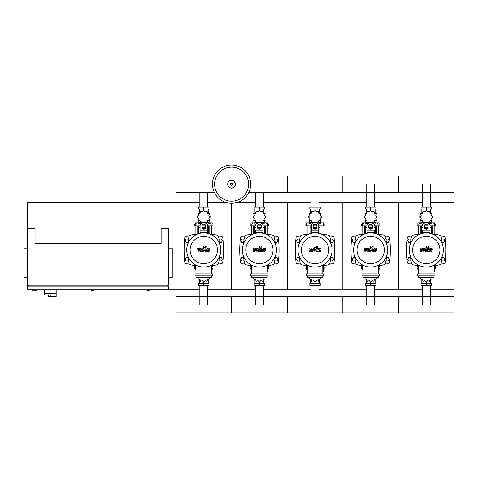 <?xml version="1.0" encoding="UTF-8"?>
<svg xmlns="http://www.w3.org/2000/svg" width="478" height="478" viewBox="0 0 478 478"><rect width="100%" height="100%" fill="white"/><g stroke="black" fill="none" stroke-linecap="round" stroke-linejoin="round"><path stroke-width="0.72" d="M27.61 228.669L35.025 228.669L35.025 243.499L161.122 243.499L161.122 228.669L168.537 228.669L168.537 285.223L27.61 285.223L27.61 202.708L199.84 202.708M168.537 248.136L172.247 248.136L172.247 277.808L168.537 277.808M167.611 286.149L167.611 285.223M168.537 289.859L27.61 289.859L27.61 286.149L168.537 286.149L168.537 289.859L175.952 289.859L175.952 202.708L175.952 289.859L199.84 289.859M32.247 289.859L32.247 290.23L36.878 290.23L36.878 289.859M27.61 248.136L23.9 248.136L23.9 277.808L27.61 277.808M28.537 286.149L28.537 285.223M44.299 289.859L44.299 293.755L56.165 293.755L56.165 289.859M44.299 295.051L44.299 293.755L56.165 293.755L56.165 296.348L56.057 295.051L44.299 295.051L48.38 295.051L48.38 296.348L56.057 296.348M50.232 295.051L50.232 296.348M422.355 207.159L422.355 184.161M430.218 207.159L430.218 184.161M366.728 207.159L366.728 184.161M374.585 207.159L374.585 184.161M311.094 207.159L311.094 184.161M318.957 207.159L318.957 184.161M255.467 207.159L255.467 192.407M263.33 207.159L263.33 192.407M199.84 207.159L199.84 192.407M207.697 207.159L207.697 192.407M430.218 285.408L430.218 304.695M422.355 285.408L422.355 304.695M374.585 285.408L374.585 304.695M366.728 285.408L366.728 304.695M318.957 285.408L318.957 304.695M311.094 285.408L311.094 304.695M263.33 285.408L263.33 304.695M255.467 285.408L255.467 304.695M207.697 285.408L207.697 304.695M199.84 285.408L199.84 304.695M442.048 242.388L443.937 242.388L444.899 240.721L443.937 239.054L442.013 239.054L441.66 239.657M386.421 242.388L388.309 242.388L389.271 240.721L388.309 239.054L386.379 239.054L386.027 239.657M330.794 242.388L332.682 242.388L333.644 240.721L332.682 239.054L330.752 239.054L330.4 239.657M275.161 242.388L277.049 242.388L278.011 240.721L277.049 239.054L275.125 239.054L274.772 239.657M219.533 242.388L221.422 242.388L222.384 240.721L221.422 239.054L219.492 239.054L219.139 239.657M410.913 239.657L410.56 239.054L408.63 239.054L407.668 240.721L408.63 242.388L410.518 242.388M355.279 239.657L354.933 239.054L353.003 239.054L352.041 240.721L353.003 242.388L354.891 242.388M299.652 239.657L299.3 239.054L297.376 239.054L296.414 240.721L297.376 242.388L299.264 242.388M244.025 239.657L243.672 239.054L241.743 239.054L240.781 240.721L241.743 242.388L243.631 242.388M188.392 239.657L188.045 239.054L186.115 239.054L185.153 240.721L186.115 242.388L188.003 242.388M441.66 260.325L442.013 260.934L443.937 260.934L444.899 259.261L443.937 257.594L442.048 257.594M386.027 260.325L386.379 260.934L388.309 260.934L389.271 259.261L388.309 257.594L386.421 257.594M330.4 260.325L330.752 260.934L332.682 260.934L333.644 259.261L332.682 257.594L330.794 257.594M274.772 260.325L275.125 260.934L277.049 260.934L278.011 259.261L277.049 257.594L275.161 257.594M219.139 260.325L219.492 260.934L221.422 260.934L222.384 259.261L221.422 257.594L219.533 257.594M410.518 257.594L408.63 257.594L407.668 259.261L408.63 260.934L410.56 260.934L410.913 260.325M354.891 257.594L353.003 257.594L352.041 259.261L353.003 260.934L354.933 260.934L355.279 260.325M299.264 257.594L297.376 257.594L296.414 259.261L297.376 260.934L299.3 260.934L299.652 260.325M243.631 257.594L241.743 257.594L240.781 259.261L241.743 260.934L243.672 260.934L244.025 260.325M188.003 257.594L186.115 257.594L185.153 259.261L186.115 260.934L188.045 260.934L188.392 260.325M250.681 184.161A19.102 19.102 0 0 1 231.585 203.264A19.102 19.102 0 0 1 212.483 184.161A19.102 19.102 0 0 1 231.585 165.065A19.102 19.102 0 0 1 250.681 184.161A19.102 19.102 0 0 0 231.585 165.065A19.102 19.102 0 0 0 212.483 184.161M231.585 167.186A16.981 16.981 0 0 1 248.56 184.161A16.981 16.981 0 0 1 231.585 201.142A16.981 16.981 0 0 1 214.604 184.161A16.981 16.981 0 0 1 231.585 167.186M48.469 202.708A6.029 6.029 0 0 0 43.833 202.708M150.456 202.708A6.029 6.029 0 0 0 145.82 202.708M94.829 202.708A6.029 6.029 0 0 0 90.193 202.708M27.61 286.149L27.61 285.223M43.833 289.859A6.029 6.029 0 0 0 44.299 290.032M145.82 289.859A6.029 6.029 0 0 0 150.456 289.859M90.193 289.859A6.029 6.029 0 0 0 94.829 289.859M248.811 192.407L454.1 192.407L454.1 175.922L398.473 175.922L398.473 192.407L398.473 175.922L342.84 175.922L342.84 192.407L342.84 175.922L287.212 175.922L287.212 192.407L287.212 175.922L248.811 175.922M214.353 175.922L175.952 175.922L175.952 192.407L214.353 192.407M432.309 234.029L432.309 225.885M434.167 234.262L434.167 225.885M431.754 224.033L431.754 222.844L433.241 222.844L433.241 224.033M433.241 222.844L434.723 222.844L434.723 224.033M418.405 234.262L418.405 225.885M420.258 234.029L420.258 225.885M417.85 224.033L417.85 222.844L419.331 222.844L419.331 224.033M419.331 222.844L420.813 222.844L420.813 224.033M427.332 222.306L429.62 222.766L430.021 220.722L432.064 220.322L431.389 218.35L432.96 216.982L431.389 215.62L432.064 213.648L430.021 213.248L429.62 211.204L427.655 211.879L426.286 210.308L424.918 211.879L422.946 211.204L422.546 213.248L420.503 213.648L421.178 215.62L419.612 216.982L421.178 218.35L420.503 220.322L422.546 220.722L422.946 222.766L425.235 222.306M431.664 220.609L431.664 222.174L429.955 222.174M428.198 222.174L427.493 222.174M426.286 210.308L426.286 209.011L421.064 209.011L421.064 207.159L431.503 207.159L431.503 209.011L426.286 209.011L426.286 207.159M421.835 222.174L421.835 224.033M430.738 222.174L430.738 224.033M430.738 213.439L430.738 209.011M421.835 213.439L421.835 209.011M421.118 215.13L421.094 215.781M425.079 222.174L424.374 222.174M422.612 222.174L420.909 222.174L420.909 220.609M428.013 227.737L424.554 227.737M422.576 227.737L421.279 227.737L421.279 233.682M428.085 227.552L424.488 227.552M422.576 227.552L421.465 227.737M429.997 225.885L435.464 225.885L435.464 224.033L429.644 224.033M424.428 225.885L428.139 225.885M422.922 224.033L417.109 224.033L417.109 225.885L422.576 225.885M431.293 225.885L431.293 227.552L429.997 227.552M431.293 233.682L431.293 227.737L429.997 227.737M376.682 234.029L376.682 225.885M378.534 234.262L378.534 225.885M376.126 224.033L376.126 222.844L377.608 222.844L377.608 224.033M377.608 222.844L379.096 222.844L379.096 224.033M362.778 234.262L362.778 225.885M364.63 234.029L364.63 225.885M362.216 224.033L362.216 222.844L363.704 222.844L363.704 224.033M363.704 222.844L365.186 222.844L365.186 224.033M371.705 222.306L373.993 222.766L374.394 220.722L376.437 220.322L375.762 218.35L377.333 216.982L375.762 215.62L376.437 213.648L374.394 213.248L373.993 211.204L372.021 211.879L370.653 210.308L369.291 211.879L367.319 211.204L366.919 213.248L364.875 213.648L365.55 215.62L363.979 216.982L365.55 218.35L364.875 220.322L366.919 220.722L367.319 222.766L369.608 222.306M376.031 220.609L376.031 222.174L374.328 222.174M372.565 222.174L371.86 222.174M370.653 210.308L370.653 209.011L365.437 209.011L365.437 207.159L375.875 207.159L375.875 209.011L370.653 209.011L370.653 207.159M366.208 222.174L366.208 224.033M375.105 222.174L375.105 224.033M375.105 213.439L375.105 209.011M366.208 213.439L366.208 209.011M365.491 215.13L365.467 215.781M369.452 222.174L368.747 222.174M366.985 222.174L365.276 222.174L365.276 220.609M372.386 227.737L368.926 227.737M366.949 227.737L365.652 227.737L365.652 233.682M372.452 227.552L368.861 227.552M366.949 227.552L365.837 227.737M374.364 225.885L379.837 225.885L379.837 224.033L374.017 224.033M368.801 225.885L372.511 225.885M367.295 224.033L361.476 224.033L361.476 225.885L366.949 225.885M375.66 225.885L375.66 227.552L374.364 227.552M375.66 233.682L375.66 227.737L374.364 227.737M321.055 234.029L321.055 225.885M322.907 234.262L322.907 225.885M320.499 224.033L320.499 222.844L321.981 222.844L321.981 224.033M321.981 222.844L323.463 222.844L323.463 224.033M307.145 234.262L307.145 225.885M309.003 234.029L309.003 225.885M306.589 224.033L306.589 222.844L308.071 222.844L308.071 224.033M308.071 222.844L309.559 222.844L309.559 224.033M316.078 222.306L318.366 222.766L318.766 220.722L320.81 220.322L320.129 218.35L321.7 216.982L320.129 215.62L320.81 213.648L318.766 213.248L318.366 211.204L316.394 211.879L315.026 210.308L313.658 211.879L311.692 211.204L311.292 213.248L309.248 213.648L309.923 215.62L308.352 216.982L309.923 218.35L309.248 220.322L311.292 220.722L311.692 222.766L313.98 222.306M320.403 220.609L320.403 222.174L318.701 222.174M316.938 222.174L316.233 222.174M315.026 210.308L315.026 209.011L309.81 209.011L309.81 207.159L320.248 207.159L320.248 209.011L315.026 209.011L315.026 207.159M310.575 222.174L310.575 224.033M319.477 222.174L319.477 224.033M319.477 213.439L319.477 209.011M310.575 213.439L310.575 209.011M309.858 215.13L309.834 215.781M313.819 222.174L313.114 222.174M311.351 222.174L309.648 222.174L309.648 220.609M316.759 227.737L313.299 227.737M311.315 227.737L310.019 227.737L310.019 233.682M316.824 227.552L313.227 227.552M311.315 227.552L310.204 227.737M318.736 225.885L324.204 225.885L324.204 224.033L318.39 224.033M313.174 225.885L316.878 225.885M311.668 224.033L305.848 224.033L305.848 225.885L311.315 225.885M320.033 225.885L320.033 227.552L318.736 227.552M320.033 233.682L320.033 227.737L318.736 227.737M265.421 234.029L265.421 225.885M267.28 234.262L267.28 225.885M264.866 224.033L264.866 222.844L266.354 222.844L266.354 224.033M266.354 222.844L267.835 222.844L267.835 224.033M251.518 234.262L251.518 225.885M253.37 234.029L253.37 225.885M250.962 224.033L250.962 222.844L252.444 222.844L252.444 224.033M252.444 222.844L253.926 222.844L253.926 224.033M260.444 222.306L262.733 222.766L263.133 220.722L265.176 220.322L264.501 218.35L266.073 216.982L264.501 215.62L265.176 213.648L263.133 213.248L262.733 211.204L260.767 211.879L259.399 210.308L258.03 211.879L256.059 211.204L255.658 213.248L253.615 213.648L254.29 215.62L252.725 216.982L254.29 218.35L253.615 220.322L255.658 220.722L256.059 222.766L258.347 222.306M264.776 220.609L264.776 222.174L263.067 222.174M261.311 222.174L260.606 222.174M259.399 210.308L259.399 209.011L254.177 209.011L254.177 207.159L264.615 207.159L264.615 209.011L259.399 209.011L259.399 207.159M254.947 222.174L254.947 224.033M263.85 222.174L263.85 224.033M263.85 213.439L263.85 209.011M254.947 213.439L254.947 209.011M254.23 215.13L254.206 215.781M258.192 222.174L257.487 222.174M255.724 222.174L254.021 222.174L254.021 220.609M261.125 227.737L257.666 227.737M255.688 227.737L254.392 227.737L254.392 233.682M261.197 227.552L257.6 227.552M255.688 227.552L254.577 227.737M263.103 225.885L268.576 225.885L268.576 224.033L262.757 224.033M257.54 225.885L261.251 225.885M256.035 224.033L250.221 224.033L250.221 225.885L255.688 225.885M264.406 225.885L264.406 227.552L263.103 227.552M264.406 233.682L264.406 227.737L263.103 227.737M209.794 234.029L209.794 225.885M211.646 234.262L211.646 225.885M209.239 224.033L209.239 222.844L210.72 222.844L210.72 224.033M210.72 222.844L212.208 222.844L212.208 224.033M195.884 234.262L195.884 225.885M197.743 234.029L197.743 225.885M195.329 224.033L195.329 222.844L196.816 222.844L196.816 224.033M196.816 222.844L198.298 222.844L198.298 224.033M204.817 222.306L207.105 222.766L207.506 220.722L209.549 220.322L208.874 218.35L210.445 216.982L208.874 215.62L209.549 213.648L207.506 213.248L207.105 211.204L205.134 211.879L203.765 210.308L202.403 211.879L200.431 211.204L200.031 213.248L197.988 213.648L198.663 215.62L197.091 216.982L198.663 218.35L197.988 220.322L200.031 220.722L200.431 222.766L202.72 222.306M209.143 220.609L209.143 222.174L207.44 222.174M205.677 222.174L204.972 222.174M208.946 215.112L208.958 215.781M203.765 210.308L203.765 209.011L198.549 209.011L198.549 207.159L208.988 207.159L208.988 209.011L203.765 209.011L203.765 207.159M199.32 222.174L199.32 224.033M208.217 222.174L208.217 224.033M208.217 213.439L208.217 209.011M199.32 213.439L199.32 209.011M198.603 215.13L198.573 215.781M202.564 222.174L201.859 222.174M200.097 222.174L198.388 222.174L198.388 220.609M205.498 227.737L202.039 227.737M200.061 227.737L198.764 227.737L198.764 233.682M205.564 227.552L201.973 227.552M200.061 227.552L198.95 227.737M207.476 225.885L212.949 225.885L212.949 224.033L207.129 224.033M201.913 225.885L205.624 225.885M200.407 224.033L194.588 224.033L194.588 225.885L200.061 225.885M208.772 225.885L208.772 227.552L207.476 227.552M208.772 233.682L208.772 227.737L207.476 227.737M418.525 268.534L417.109 268.534L417.109 266.682L418.525 266.682M434.048 266.682L435.464 266.682L435.464 268.534L434.418 268.534M418.405 265.72L418.405 266.682M418.525 269.723L417.85 269.723L417.85 268.534M434.167 265.72L434.167 266.682M434.723 268.534L434.418 269.723M421.022 277.622L420.503 278.919L422.546 279.319L422.946 281.363L424.918 280.688L426.286 282.259L427.655 280.688L429.62 281.363L430.021 279.319L432.064 278.919L431.55 277.622M426.286 282.259L426.286 283.556L431.503 283.556L431.503 285.408L421.064 285.408L421.064 283.556L426.286 283.556L426.286 285.408M421.835 279.128L421.835 283.556M430.738 279.128L430.738 283.556M362.898 268.534L361.476 268.534L361.476 266.682L362.898 266.682M378.415 266.682L379.837 266.682L379.837 268.534L378.785 268.534M362.778 265.72L362.778 266.682M362.898 269.723L362.216 269.723L362.216 268.534M378.534 265.72L378.534 266.682M379.096 268.534L379.096 269.723L378.785 269.723M365.389 277.622L364.875 278.919L366.919 279.319L367.319 281.363L369.291 280.688L370.653 282.259L372.021 280.688L373.993 281.363L374.394 279.319L376.437 278.919L375.923 277.622M370.653 282.259L370.653 283.556L375.875 283.556L375.875 285.408L365.437 285.408L365.437 283.556L370.653 283.556L370.653 285.408M366.208 279.128L366.208 283.556M375.105 279.128L375.105 283.556M307.264 268.534L305.848 268.534L305.848 266.682L307.264 266.682M322.787 266.682L324.204 266.682L324.204 268.534L323.158 268.534M307.145 265.72L307.145 266.682M307.264 269.723L306.589 269.723L306.589 268.534M322.907 265.72L322.907 266.682M323.463 268.534L323.158 269.723M309.762 277.622L309.248 278.919L311.292 279.319L311.692 281.363L313.658 280.688L315.026 282.259L316.394 280.688L318.366 281.363L318.766 279.319L320.81 278.919L320.29 277.622M315.026 282.259L315.026 283.556L320.248 283.556L320.248 285.408L309.81 285.408L309.81 283.556L315.026 283.556L315.026 285.408M310.575 279.128L310.575 283.556M319.477 279.128L319.477 283.556M251.637 268.534L250.221 268.534L250.221 266.682L251.637 266.682M267.16 266.682L268.576 266.682L268.576 268.534L267.531 268.534M251.518 265.72L251.518 266.682M251.637 269.723L250.962 269.723L250.962 268.534M267.28 265.72L267.28 266.682M267.835 268.534L267.531 269.723M254.135 277.622L253.615 278.919L255.658 279.319L256.059 281.363L258.03 280.688L259.399 282.259L260.767 280.688L262.733 281.363L263.133 279.319L265.176 278.919L264.663 277.622M259.399 282.259L259.399 283.556L264.615 283.556L264.615 285.408L254.177 285.408L254.177 283.556L259.399 283.556L259.399 285.408M254.947 279.128L254.947 283.556M263.85 279.128L263.85 283.556M196.01 268.534L194.588 268.534L194.588 266.682L196.01 266.682M211.527 266.682L212.949 266.682L212.949 268.534L211.897 268.534M195.884 265.72L195.884 266.682M196.01 269.723L195.329 269.723L195.329 268.534M211.646 265.72L211.646 266.682M212.208 268.534L212.208 269.723L211.897 269.723M198.501 277.622L197.988 278.919L200.031 279.319L200.431 281.363L202.403 280.688L203.765 282.259L205.134 280.688L207.105 281.363L207.506 279.319L209.549 278.919L209.035 277.622M203.765 282.259L203.765 283.556L208.988 283.556L208.988 285.408L198.549 285.408L198.549 283.556L203.765 283.556L203.765 285.408M199.32 279.128L199.32 283.556M208.217 279.128L208.217 283.556M454.1 304.695L454.1 312.935L398.473 312.935L398.473 296.45L398.473 312.935L342.84 312.935L342.84 296.45L342.84 312.935L287.212 312.935L287.212 296.45L287.212 312.935L231.585 312.935L231.585 296.45L231.585 312.935L175.952 312.935L175.952 296.45L454.1 296.45L454.1 304.695M431.365 249.08L430.493 249.08L430.14 250.902L431.013 250.902L431.365 249.08M429.871 248.53L429.166 249.988L429.31 251.452L430.379 251.912L431.634 251.452L432.345 249.988L432.202 248.53L431.126 248.07L429.871 248.53M427.924 246.738L427.135 250.795L428.019 251.87L428.551 251.87L428.706 251.075L428.079 250.735L428.856 246.738L427.924 246.738M426.346 247.795L426.92 247.228L426.346 246.66L425.779 247.228L426.346 247.795M421.357 251.87L422.6 249.51L422.928 251.87L423.747 251.87L425.097 248.907L425.653 249.241L425.151 251.87L426.083 251.87L426.603 249.181L425.707 248.112L424.47 248.112L423.532 250.436L423.209 248.112L422.48 248.112L421.261 250.436L421.112 248.112L420.144 248.112L420.538 251.87L421.357 251.87M375.738 249.08L374.866 249.08L374.513 250.902L375.385 250.902L375.738 249.08M374.244 248.53L373.539 249.988L373.677 251.452L374.746 251.912L376.007 251.452L376.712 249.988L376.574 248.53L375.493 248.07L374.244 248.53M372.29 246.738L371.502 250.795L372.392 251.87L372.924 251.87L373.079 251.075L372.452 250.735L373.228 246.738L372.29 246.738M370.719 247.795L371.286 247.228L370.719 246.66L370.151 247.228L370.719 247.795M365.73 251.87L366.973 249.51L367.301 251.87L368.12 251.87L369.464 248.907L370.026 249.241L369.518 251.87L370.456 251.87L370.97 249.181L370.08 248.112L368.837 248.112L367.899 250.436L367.582 248.112L366.847 248.112L365.634 250.436L365.479 248.112L364.511 248.112L364.911 251.87L365.73 251.87M320.111 249.08L319.238 249.08L318.88 250.902L319.752 250.902L320.111 249.08M318.617 248.53L317.906 249.988L318.049 251.452L319.119 251.912L320.374 251.452L321.085 249.988L320.941 248.53L319.866 248.07L318.617 248.53M316.663 246.738L315.874 250.795L316.759 251.87L317.296 251.87L317.446 251.075L316.824 250.735L317.601 246.738L316.663 246.738M315.092 247.795L315.659 247.228L315.092 246.66L314.524 247.228L315.092 247.795M310.097 251.87L311.339 249.51L311.668 251.87L312.487 251.87L313.837 248.907L314.393 249.241L313.891 251.87L314.829 251.87L315.343 249.181L314.452 248.112L313.21 248.112L312.271 250.436L311.955 248.112L311.22 248.112L310.007 250.436L309.852 248.112L308.884 248.112L309.278 251.87L310.097 251.87M264.477 249.08L263.605 249.08L263.253 250.902L264.125 250.902L264.477 249.08M262.984 248.53L262.279 249.988L262.422 251.452L263.492 251.912L264.746 251.452L265.457 249.988L265.314 248.53L264.238 248.07L262.984 248.53M261.036 246.738L260.247 250.795L261.131 251.87L261.663 251.87L261.819 251.075L261.191 250.735L261.968 246.738L261.036 246.738M259.458 247.795L260.032 247.228L259.458 246.66L258.891 247.228L259.458 247.795M254.469 251.87L255.712 249.51L256.041 251.87L256.859 251.87L258.21 248.907L258.765 249.241L258.263 251.87L259.196 251.87L259.715 249.181L258.819 248.112L257.582 248.112L256.644 250.436L256.322 248.112L255.593 248.112L254.374 250.436L254.224 248.112L253.256 248.112L253.651 251.87L254.469 251.87M208.85 249.08L207.978 249.08L207.625 250.902L208.498 250.902L208.85 249.08M207.356 248.53L206.651 249.988L206.789 251.452L207.858 251.912L209.119 251.452L209.824 249.988L209.687 248.53L208.605 248.07L207.356 248.53M205.403 246.738L204.614 250.795L205.504 251.87L206.036 251.87L206.191 251.075L205.564 250.735L206.341 246.738L205.403 246.738M203.831 247.795L204.399 247.228L203.831 246.66L203.264 247.228L203.831 247.795M198.842 251.87L200.085 249.51L200.413 251.87L201.232 251.87L202.576 248.907L203.138 249.241L202.63 251.87L203.568 251.87L204.082 249.181L203.192 248.112L201.949 248.112L201.011 250.436L200.694 248.112L199.959 248.112L198.746 250.436L198.591 248.112L197.623 248.112L198.023 251.87L198.842 251.87M443.345 249.994A17.059 17.059 0 0 1 426.286 267.053A17.059 17.059 0 0 1 409.228 249.994A17.059 17.059 0 0 1 426.286 232.929A17.059 17.059 0 0 1 443.345 249.994M439.933 249.994A13.647 13.647 0 0 1 426.286 263.641A13.647 13.647 0 0 1 412.639 249.994A13.647 13.647 0 0 1 426.286 236.341A13.647 13.647 0 0 1 439.933 249.994M434.048 268.349L434.418 268.349L434.418 272.06L434.048 272.06M417.599 273.912L417.599 275.764L434.974 275.764L434.974 273.912L417.599 273.912M418.525 275.764L418.525 277.622L434.048 277.622L434.048 275.764M434.048 273.912L434.048 265.182M418.525 265.182L418.525 273.912M387.718 249.994A17.059 17.059 0 0 1 370.653 267.053A17.059 17.059 0 0 1 353.595 249.994A17.059 17.059 0 0 1 370.653 232.929A17.059 17.059 0 0 1 387.718 249.994M384.306 249.994A13.647 13.647 0 0 1 370.653 263.641A13.647 13.647 0 0 1 357.006 249.994A13.647 13.647 0 0 1 370.653 236.341A13.647 13.647 0 0 1 384.306 249.994M378.415 268.349L378.785 268.349L378.785 272.06L378.415 272.06M361.971 273.912L361.971 275.764L379.341 275.764L379.341 273.912L361.971 273.912M362.898 275.764L362.898 277.622L378.415 277.622L378.415 275.764M378.415 273.912L378.415 265.182M362.898 265.182L362.898 273.912M332.085 249.994A17.059 17.059 0 0 1 315.026 267.053A17.059 17.059 0 0 1 297.967 249.994A17.059 17.059 0 0 1 315.026 232.929A17.059 17.059 0 0 1 332.085 249.994M328.673 249.994A13.647 13.647 0 0 1 315.026 263.641A13.647 13.647 0 0 1 301.379 249.994A13.647 13.647 0 0 1 315.026 236.341A13.647 13.647 0 0 1 328.673 249.994M322.787 268.349L323.158 268.349L323.158 272.06L322.787 272.06M306.338 273.912L306.338 275.764L323.714 275.764L323.714 273.912L306.338 273.912M307.264 275.764L307.264 277.622L322.787 277.622L322.787 275.764M322.787 273.912L322.787 265.182M307.264 265.182L307.264 273.912M276.457 249.994A17.059 17.059 0 0 1 259.399 267.053A17.059 17.059 0 0 1 242.34 249.994A17.059 17.059 0 0 1 259.399 232.929A17.059 17.059 0 0 1 276.457 249.994M273.046 249.994A13.647 13.647 0 0 1 259.399 263.641A13.647 13.647 0 0 1 245.752 249.994A13.647 13.647 0 0 1 259.399 236.341A13.647 13.647 0 0 1 273.046 249.994M267.16 268.349L267.531 268.349L267.531 272.06L267.16 272.06M250.711 273.912L250.711 275.764L268.086 275.764L268.086 273.912L250.711 273.912M251.637 275.764L251.637 277.622L267.16 277.622L267.16 275.764M267.16 273.912L267.16 265.182M251.637 265.182L251.637 273.912M220.83 249.994A17.059 17.059 0 0 1 203.765 267.053A17.059 17.059 0 0 1 186.707 249.994A17.059 17.059 0 0 1 203.765 232.929A17.059 17.059 0 0 1 220.83 249.994M217.418 249.994A13.647 13.647 0 0 1 203.765 263.641A13.647 13.647 0 0 1 190.119 249.994A13.647 13.647 0 0 1 203.765 236.341A13.647 13.647 0 0 1 217.418 249.994M211.527 268.349L211.897 268.349L211.897 272.06L211.527 272.06M195.078 273.912L195.078 275.764L212.453 275.764L212.453 273.912L195.078 273.912M196.01 275.764L196.01 277.622L211.527 277.622L211.527 275.764M211.527 273.912L211.527 265.182M196.01 265.182L196.01 273.912M442.216 256.1A63.102 63.102 0 0 1 441.075 263.366A1.852 1.852 0 0 1 439.658 264.782A63.102 63.102 0 0 1 434.048 265.738M442.216 243.882A63.102 63.102 0 0 0 441.075 236.616A1.852 1.852 0 0 0 439.658 235.2A63.102 63.102 0 0 0 432.393 234.065M420.18 234.065A63.102 63.102 0 0 0 412.914 235.2A1.852 1.852 0 0 0 411.492 236.616A63.102 63.102 0 0 0 410.357 243.882M418.525 265.738A63.102 63.102 0 0 1 412.914 264.782A1.852 1.852 0 0 1 411.492 263.366A63.102 63.102 0 0 1 410.357 256.1M429.997 230.587L429.997 233.342M422.576 233.342L422.576 230.587M424.428 225.855L424.428 227.624A1.852 1.607 180 0 0 428.139 227.624L428.139 225.855A1.852 1.607 180 0 0 424.428 225.855M428.139 227.164A1.852 1.607 0 0 1 424.428 227.164M429.997 225.855A3.71 3.215 180 0 0 426.286 222.64A3.71 3.215 180 0 0 422.576 225.855M422.576 225.389A3.71 3.215 -0 0 1 426.286 222.174A3.71 3.215 -0 0 1 429.997 225.389M425.044 277.622A3.71 3.215 0 0 0 427.529 277.622M386.583 256.1A63.102 63.102 0 0 1 385.447 263.366A1.852 1.852 0 0 1 384.031 264.782A63.102 63.102 0 0 1 378.415 265.738M386.583 243.882A63.102 63.102 0 0 0 385.447 236.616A1.852 1.852 0 0 0 384.031 235.2A63.102 63.102 0 0 0 376.766 234.065M364.547 234.065A63.102 63.102 0 0 0 357.281 235.2A1.852 1.852 0 0 0 355.865 236.616A63.102 63.102 0 0 0 354.73 243.882M362.898 265.738A63.102 63.102 0 0 1 357.281 264.782A1.852 1.852 0 0 1 355.865 263.366A63.102 63.102 0 0 1 354.73 256.1M374.364 230.587L374.364 233.342M366.949 233.342L366.949 230.587M368.801 225.855L368.801 227.624A1.852 1.607 180 0 0 372.511 227.624L372.511 225.855A1.852 1.607 180 0 0 368.801 225.855M372.511 227.164A1.852 1.607 0 0 1 368.801 227.164M374.364 225.855A3.71 3.215 180 0 0 370.653 222.64A3.71 3.215 180 0 0 366.949 225.855M366.949 225.389A3.71 3.215 -0 0 1 370.653 222.174A3.71 3.215 -0 0 1 374.364 225.389M369.416 277.622A3.71 3.215 0 0 0 371.896 277.622M330.955 256.1A63.102 63.102 0 0 1 329.82 263.366A1.852 1.852 0 0 1 328.398 264.782A63.102 63.102 0 0 1 322.787 265.738M330.955 243.882A63.102 63.102 0 0 0 329.82 236.616A1.852 1.852 0 0 0 328.398 235.2A63.102 63.102 0 0 0 321.132 234.065M308.919 234.065A63.102 63.102 0 0 0 301.654 235.2A1.852 1.852 0 0 0 300.232 236.616A63.102 63.102 0 0 0 299.097 243.882M307.264 265.738A63.102 63.102 0 0 1 301.654 264.782A1.852 1.852 0 0 1 300.232 263.366A63.102 63.102 0 0 1 299.097 256.1M329.82 263.366A1.852 1.852 0 0 1 328.398 264.782M311.315 233.342L311.315 225.389A3.71 3.215 -0 0 1 315.026 222.174A3.71 3.215 -0 0 1 318.736 225.389L318.736 233.342M313.174 225.855L313.174 227.624A1.852 1.607 180 0 0 316.878 227.624L316.878 225.855A1.852 1.607 180 0 0 313.174 225.855M316.878 227.164A1.852 1.607 0 0 1 313.174 227.164M311.315 225.389L311.315 230.587M318.736 225.855A3.71 3.215 180 0 0 315.026 222.64A3.71 3.215 180 0 0 311.315 225.855M313.783 277.622A3.71 3.215 0 0 0 316.269 277.622M275.328 256.1A63.102 63.102 0 0 1 274.187 263.366A1.852 1.852 0 0 1 272.771 264.782A63.102 63.102 0 0 1 267.16 265.738M275.328 243.882A63.102 63.102 0 0 0 274.187 236.616A1.852 1.852 0 0 0 272.771 235.2A63.102 63.102 0 0 0 265.505 234.065M253.292 234.065A63.102 63.102 0 0 0 246.027 235.2A1.852 1.852 0 0 0 244.605 236.616A63.102 63.102 0 0 0 243.469 243.882M251.637 265.738A63.102 63.102 0 0 1 246.027 264.782A1.852 1.852 0 0 1 244.605 263.366A63.102 63.102 0 0 1 243.469 256.1M274.187 263.366A1.852 1.852 0 0 1 272.771 264.782M263.103 230.587L263.103 233.342M255.688 233.342L255.688 230.587M257.54 225.855L257.54 227.624A1.852 1.607 180 0 0 261.251 227.624L261.251 225.855A1.852 1.607 180 0 0 257.54 225.855M261.251 227.164A1.852 1.607 0 0 1 257.54 227.164M263.103 225.855A3.71 3.215 180 0 0 259.399 222.64A3.71 3.215 180 0 0 255.688 225.855M255.688 225.389A3.71 3.215 -0 0 1 259.399 222.174A3.71 3.215 -0 0 1 263.103 225.389M258.156 277.622A3.71 3.215 0 0 0 260.641 277.622M219.695 256.1A63.102 63.102 0 0 1 218.56 263.366A1.852 1.852 0 0 1 217.143 264.782A63.102 63.102 0 0 1 211.527 265.738M219.695 243.882A63.102 63.102 0 0 0 218.56 236.616A1.852 1.852 0 0 0 217.143 235.2A63.102 63.102 0 0 0 209.878 234.065M197.659 234.065A63.102 63.102 0 0 0 190.393 235.2A1.852 1.852 0 0 0 188.977 236.616A63.102 63.102 0 0 0 187.842 243.882M196.01 265.738A63.102 63.102 0 0 1 190.393 264.782A1.852 1.852 0 0 1 188.977 263.366A63.102 63.102 0 0 1 187.842 256.1M200.061 233.342L200.061 225.389A3.71 3.215 -0 0 1 203.765 222.174A3.71 3.215 -0 0 1 207.476 225.389L207.476 233.342M201.913 225.855L201.913 227.624A1.852 1.607 180 0 0 205.624 227.624L205.624 225.855A1.852 1.607 180 0 0 201.913 225.855M205.624 227.164A1.852 1.607 0 0 1 201.913 227.164M200.061 225.389L200.061 230.587M207.476 225.855A3.71 3.215 180 0 0 203.765 222.64A3.71 3.215 180 0 0 200.061 225.855M202.529 277.622A3.71 3.215 0 0 0 205.008 277.622M411.791 235.941A208.814 208.814 0 0 0 408.971 236.156A1.852 1.852 0 0 0 407.28 237.805A114.732 114.732 0 0 0 407.28 262.177A1.852 1.852 0 0 0 408.971 263.826A208.814 208.814 0 0 0 411.791 264.047M440.776 264.047A208.814 208.814 0 0 0 443.602 263.826A1.852 1.852 0 0 0 445.293 262.177A114.732 114.732 0 0 0 445.293 237.805A1.852 1.852 0 0 0 443.602 236.156A208.814 208.814 0 0 0 440.776 235.941M356.164 235.941A208.814 208.814 0 0 0 353.338 236.156A1.852 1.852 0 0 0 351.647 237.805A114.732 114.732 0 0 0 351.647 262.177A1.852 1.852 0 0 0 353.338 263.826A208.814 208.814 0 0 0 356.164 264.047M385.149 264.047A208.814 208.814 0 0 0 387.975 263.826A1.852 1.852 0 0 0 389.666 262.177A114.732 114.732 0 0 0 389.666 237.805A1.852 1.852 0 0 0 387.975 236.156A208.814 208.814 0 0 0 385.149 235.941M300.537 235.941A208.814 208.814 0 0 0 297.71 236.156A1.852 1.852 0 0 0 296.019 237.805A114.732 114.732 0 0 0 296.019 262.177A1.852 1.852 0 0 0 297.71 263.826A208.814 208.814 0 0 0 300.537 264.047M329.521 264.047A208.814 208.814 0 0 0 332.341 263.826A1.852 1.852 0 0 0 334.032 262.177A114.732 114.732 0 0 0 334.032 237.805A1.852 1.852 0 0 0 332.341 236.156A208.814 208.814 0 0 0 329.521 235.941M244.903 235.941A208.814 208.814 0 0 0 242.083 236.156A1.852 1.852 0 0 0 240.392 237.805A114.732 114.732 0 0 0 240.392 262.177A1.852 1.852 0 0 0 242.083 263.826A208.814 208.814 0 0 0 244.903 264.047M273.888 264.047A208.814 208.814 0 0 0 276.714 263.826A1.852 1.852 0 0 0 278.405 262.177A114.732 114.732 0 0 0 278.405 237.805A1.852 1.852 0 0 0 276.714 236.156A208.814 208.814 0 0 0 273.888 235.941M189.276 235.941A208.814 208.814 0 0 0 186.45 236.156A1.852 1.852 0 0 0 184.759 237.805A114.732 114.732 0 0 0 184.759 262.177A1.852 1.852 0 0 0 186.45 263.826A208.814 208.814 0 0 0 189.276 264.047M218.261 264.047A208.814 208.814 0 0 0 221.087 263.826A1.852 1.852 0 0 0 222.772 262.177A114.732 114.732 0 0 0 222.772 237.805A1.852 1.852 0 0 0 221.087 236.156A208.814 208.814 0 0 0 218.261 235.941M374.585 202.708L398.473 202.708L398.473 289.859L422.355 289.859M430.218 289.859L454.1 289.859L454.1 202.708L430.218 202.708M374.585 289.859L398.473 289.859L398.473 202.708L422.355 202.708M318.957 202.708L342.84 202.708L342.84 289.859L366.728 289.859M318.957 289.859L342.84 289.859L342.84 202.708L366.728 202.708M263.33 202.708L287.212 202.708L287.212 289.859L311.094 289.859M263.33 289.859L287.212 289.859L287.212 202.708L311.094 202.708M207.697 289.859L231.585 289.859L231.585 203.264L231.585 289.859L255.467 289.859M236.156 202.708L255.467 202.708M207.697 202.708L227.008 202.708M235.403 184.161A3.824 3.824 0 0 1 231.585 187.985A3.824 3.824 0 0 1 227.761 184.161A3.824 3.824 0 0 1 231.585 180.343A3.824 3.824 0 0 1 235.403 184.161M232.762 184.161A1.183 1.183 0 0 1 231.585 185.345A1.183 1.183 0 0 1 230.402 184.161A1.183 1.183 0 0 1 231.585 182.984A1.183 1.183 0 0 1 232.762 184.161M232.565 184.161A0.98 0.98 0 0 1 231.585 185.147A0.98 0.98 0 0 1 230.599 184.161A0.98 0.98 0 0 1 231.585 183.182A0.98 0.98 0 0 1 232.565 184.161M434.484 225.885L434.484 224.033M418.083 225.885L418.083 224.033M378.857 225.885L378.857 224.033M362.455 225.885L362.455 224.033M323.224 225.885L323.224 224.033M306.828 225.885L306.828 224.033M267.596 225.885L267.596 224.033M251.195 225.885L251.195 224.033M211.969 225.885L211.969 224.033M195.568 225.885L195.568 224.033M434.484 266.682L434.484 268.534M418.083 266.682L418.083 268.534M378.857 266.682L378.857 268.534M362.455 266.682L362.455 268.534M323.224 266.682L323.224 268.534M306.828 266.682L306.828 268.534M267.596 266.682L267.596 268.534M251.195 266.682L251.195 268.534M211.969 266.682L211.969 268.534M195.568 266.682L195.568 268.534M429.997 232.69L422.576 232.69M429.997 230.838L422.576 230.838M374.364 232.69L366.949 232.69M374.364 230.838L366.949 230.838M318.736 232.69L311.315 232.69M318.736 230.838L311.315 230.838M263.103 232.69L255.688 232.69M263.103 230.838L255.688 230.838M207.476 232.69L200.061 232.69M207.476 230.838L200.061 230.838M227.725 184.161C227.546 187.46 233.539 191.14 235.439 184.161C233.539 177.189 227.546 180.869 227.725 184.161M431.479 215.13L431.479 215.781M431.479 218.189L431.479 218.894M421.094 218.189L421.094 218.894M421.279 225.885L421.279 227.552M375.845 215.13L375.845 215.781M375.845 218.189L375.845 218.894M365.467 218.189L365.467 218.894M365.652 225.885L365.652 227.552M320.218 215.13L320.218 215.781M320.218 218.189L320.218 218.894M309.834 218.189L309.834 218.894M310.019 225.885L310.019 227.552M264.591 215.13L264.591 215.781M264.591 218.189L264.591 218.894M254.206 218.189L254.206 218.894M254.392 225.885L254.392 227.552M208.958 218.189L208.958 218.894M198.573 218.189L198.573 218.894M198.764 225.885L198.764 227.552"/></g></svg>

